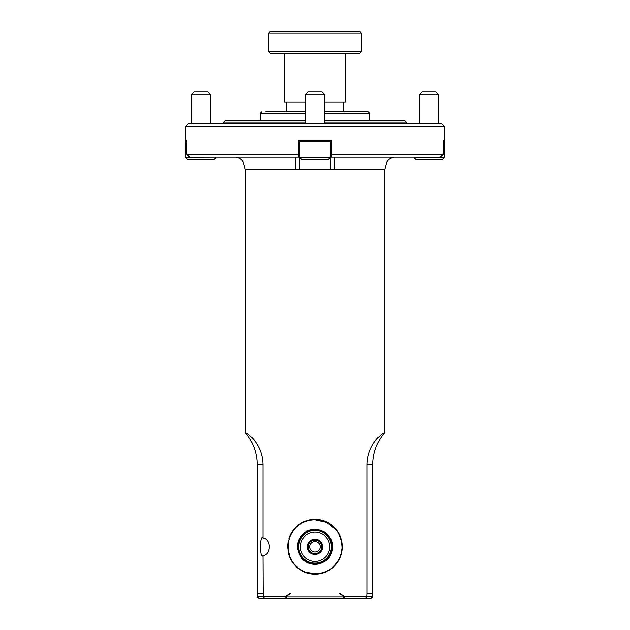 <?xml version="1.0" encoding="UTF-8"?>
<svg xmlns="http://www.w3.org/2000/svg" width="630" height="630" viewBox="0 0 630 630"><rect width="100%" height="100%" fill="white"/><g stroke="black" fill="none" stroke-linecap="round" stroke-linejoin="round"><path stroke-width="0.94" d="M262.34 537.634L262.962 537.988L262.962 464.594C262.419 441.661 245.605 432.558 245.243 432.534L248.228 436.488A48.691 48.691 0 0 1 248.314 436.614A48.691 48.691 0 0 1 257.15 464.594L257.15 597.035L258.891 598.5L257.15 597.035M372.598 596.941L371.086 598.405L343.216 598.405L344.87 596.941L372.598 596.941L372.692 593.531L367.038 593.531L367.038 464.594C367.581 441.661 384.394 432.558 384.757 432.534L381.772 436.488A48.691 48.691 0 0 0 381.685 436.614A48.691 48.691 0 0 0 372.85 464.594L372.85 597.035L371.109 598.5L372.85 597.035M360.919 598.421L342.893 598.421M343.878 102.013L343.878 111.849M286.122 111.849L286.122 102.013M299.809 169.407L299.809 157.327L330.191 157.327L330.191 169.407M444.284 126.551L185.716 126.551L188.638 123.63L441.362 123.63L444.284 126.551L444.284 140.671L443.197 140.671L443.197 154.311L331.75 154.311L331.75 157.232L440.244 157.232L443.197 154.311M185.716 140.671L186.803 140.671L185.716 140.671L185.716 126.551M186.803 140.671L186.803 154.311L189.756 157.232L298.25 157.232L298.25 154.311L186.803 154.311M331.75 154.311L331.75 140.671L298.25 140.671L298.25 154.311M444.237 157.327L442.386 159.177L415.698 159.177L413.847 157.327L444.237 157.327L444.237 141.6L443.197 141.6M419.793 94.264L422.076 91.98L436.015 91.98L438.291 94.264L419.793 94.264L419.793 123.63M324.253 120.708L404.838 120.708L406.303 122.173L324.253 122.173M305.747 122.173L223.697 122.173L225.162 120.708L305.747 120.708M257.347 593.531L257.442 596.941L263.159 596.941L262.962 555.581C259.647 560.094 259.639 533.492 262.962 537.988C271.333 538.611 271.349 554.959 262.962 555.581L262.34 555.943M288.052 541.894L287.611 546.769L288.099 541.642M372.7 593.531L372.613 597.035M406.303 122.173L406.303 123.63M223.697 123.63L223.697 122.173M245.243 432.534L245.243 169.407L243.251 161.902C241.707 159.114 239.219 157.555 235.77 157.232L295.234 157.232L295.234 169.407M334.766 169.407L334.766 157.232L394.23 157.232C390.781 157.555 388.293 159.114 386.749 161.902L384.757 169.407L384.757 432.534M262.962 593.531L257.3 593.531L257.386 597.035M186.803 141.6L185.763 141.6L185.763 157.327L216.153 157.232M216.153 157.327L214.302 159.177L187.614 159.177L185.763 157.327M191.709 94.264L193.985 91.98L207.924 91.98L210.207 94.264L191.709 94.264L191.709 123.63M265.702 111.849L305.747 111.849L265.702 111.849M324.253 111.849L368.322 111.849L324.253 111.849M329.033 141.6L299.809 141.6L299.809 157.327L301.66 159.177L328.34 159.177L330.191 157.327L330.191 141.6L329.033 141.6M305.747 94.264L308.031 91.98L321.969 91.98L324.253 94.264L305.747 94.264L305.747 123.63M316.071 574.158L315 574.174C331.671 572.56 340.806 563.425 342.389 546.777C340.767 530.113 331.632 520.986 315 519.396A27.389 27.389 0 0 0 288.95 538.327L288.823 538.721M315.394 519.396L319.056 519.695M325.702 521.577L329.868 523.782M334.38 527.428L337.546 531.224M339.586 534.712L340.161 535.965M340.318 536.327L340.594 537.036M342.192 543.525L342.389 546.659M341.523 553.62L340.389 557.07M337.562 562.322L330.474 569.386M329.813 569.827L328.301 570.733M325.135 572.237L320.623 573.591M331.656 542.162A17.286 17.286 0 0 1 332.191 544.989C330.404 535.453 324.67 530.287 315 529.499A17.286 17.286 0 0 1 331.411 541.359M315 529.216L324.82 532.177L327.498 534.358C330.829 538.792 332.293 541.225 331.908 541.658C332.648 543.32 332.79 546.171 332.333 550.226C329.923 558.314 327.568 559.109 324.836 561.385L320.158 563.598C317.906 564.22 315.606 564.448 313.26 564.275L308.22 563.015C304.597 561.149 302.305 559.456 301.337 557.936L297.415 548.51C297.014 546.745 297.439 543.918 298.675 540.044L301.345 535.634L306.652 531.295C306.668 530.712 309.448 530.019 315 529.216L315 529.499C304.825 530.428 299.069 535.949 297.73 546.068L297.809 548.58C299.596 558.117 305.322 563.283 315 564.07C324.678 563.275 330.411 558.109 332.191 548.58A17.286 17.286 0 0 1 318.859 563.637M331.309 546.462A16.309 16.309 0 0 0 314.677 530.476A16.309 16.309 0 0 0 298.691 547.108A16.309 16.309 0 0 0 315.323 563.094A16.309 16.309 0 0 0 331.309 546.462M332.191 548.58L332.191 544.989M297.73 546.068A17.286 17.286 0 0 1 304.692 532.909M307.03 531.444A17.286 17.286 0 0 1 314.37 529.515M307.409 546.934A7.599 7.599 0 0 1 314.85 539.193A7.599 7.599 0 0 1 322.591 546.635A7.599 7.599 0 0 1 315.15 554.384A7.599 7.599 0 0 1 307.409 546.934M300.392 547.076A14.608 14.608 0 0 1 314.709 532.185A14.608 14.608 0 0 1 329.608 546.501A14.608 14.608 0 0 1 315.291 561.393A14.608 14.608 0 0 1 300.392 547.076M308.283 546.919A6.717 6.717 0 0 1 314.866 540.067A6.717 6.717 0 0 1 321.717 546.651A6.717 6.717 0 0 1 315.134 553.502A6.717 6.717 0 0 1 308.283 546.919M302.038 570.914A27.389 27.389 0 0 0 325.545 572.064M327.978 570.906A27.389 27.389 0 0 0 315 519.396C298.336 521.018 289.209 530.145 287.611 546.769C289.217 563.441 298.344 572.583 315 574.174M318.347 542.824A5.19 5.19 0 0 1 318.961 550.132A5.19 5.19 0 0 1 311.653 550.746A5.19 5.19 0 0 1 311.039 543.438A5.19 5.19 0 0 1 318.347 542.824M287.107 598.421L269.081 598.405M288.146 552.187L288.95 555.243A27.389 27.389 0 0 0 292.249 562.039M295.635 566.157A27.389 27.389 0 0 0 299.73 569.528M315 564.07A17.286 17.286 0 0 1 297.809 548.58M287.091 598.405L258.954 598.405L257.442 596.941M365.565 598.405L366.888 596.941L367.038 593.531M264.49 598.405L263.159 596.941L285.13 596.941L289.721 593.531M285.13 596.941L286.784 598.405M340.279 593.531L344.87 596.941M316.331 573.686C319.489 573.647 324.875 572.536 330.104 569.15C331.774 568.433 334.246 565.976 337.523 561.787C341.87 554.329 340.917 553.904 341.586 552.093C342.066 546.95 342.594 550.549 341.586 541.501C339.83 535.5 337.948 531.562 335.955 529.696L326.671 522.475L315 519.86C308.487 519.939 302.746 521.986 297.777 525.987C295.462 527.444 292.856 530.917 289.973 536.421L288.414 541.501L288.02 549.47L289.973 557.156C293.548 564.464 294.808 564.685 297.777 567.583C298.502 568.662 305.731 572.52 307.07 572.536L316.331 573.686M308.172 573.316L304.589 572.127M299.289 569.221L295.675 566.197M292.052 561.74L289.871 557.676M289.186 555.943L288.776 554.699M287.611 546.241L288.012 542.115M289.989 535.626L292.068 531.807M292.485 531.184L295.486 527.562M295.793 527.263L297.447 525.759M300.392 523.617L303.739 521.813M310.976 519.695L315 519.396M287.69 544.674L287.752 543.95M287.863 543.091L288.13 541.453M338.664 560.582L339.176 559.66M285.532 597.035L344.468 597.035L342.799 598.5L287.201 598.5L285.532 597.035L290.359 593.531M339.641 593.531L344.468 597.035M258.891 598.5L287.201 598.5M342.799 598.5L371.109 598.5M443.197 140.671L444.284 140.671M298.25 157.232L299.809 157.232M330.191 157.232L331.75 157.232M359.714 53.314L361.242 51.857L359.714 53.314L270.286 53.314L268.758 51.857L361.242 51.857L361.242 32.965L268.758 32.965L270.286 31.5L359.714 31.5L361.242 32.965L359.714 31.5M270.286 53.314L268.758 51.857L268.758 32.965L270.286 31.5M305.747 102.013L284.398 102.013L284.398 53.314M345.602 53.314L345.602 102.013L324.253 102.013M367.038 464.594L372.85 464.594M262.962 464.594L257.15 464.594M369.779 120.708L369.779 113.305L324.253 113.305M305.747 113.305L260.221 113.305L261.678 111.849M315 519.372L315 519.86M384.757 169.407L245.243 169.407M186.693 140.671L185.763 141.6M260.221 120.708L260.221 113.305M300.731 140.671L299.809 141.6M324.253 94.264L324.253 123.63M329.269 140.671L330.191 141.6M369.779 113.305L368.322 111.849M210.207 94.264L210.207 123.63M438.291 94.264L438.291 123.63M443.307 140.671L444.237 141.6"/></g></svg>
